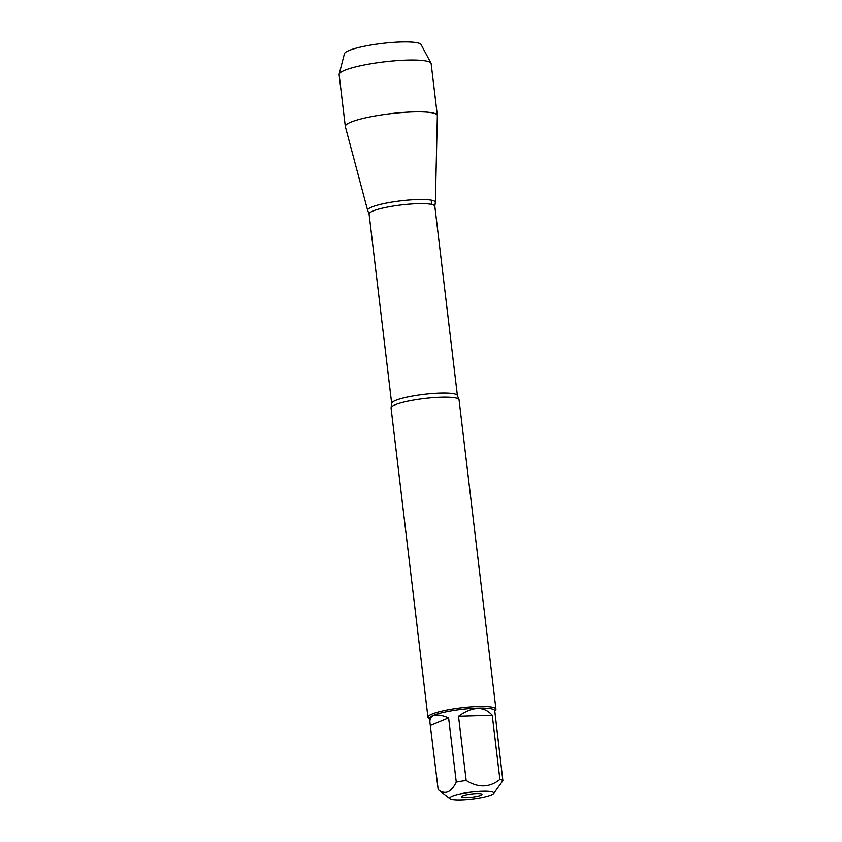 <?xml version="1.0" encoding="UTF-8"?>
<svg xmlns="http://www.w3.org/2000/svg" width="842" height="842" viewBox="0 0 842 842"><rect width="100%" height="100%" fill="white"/><g stroke="black" fill="none" stroke-linecap="round" stroke-linejoin="round"><path stroke-width="1.26" d="M481.403 797.648A22.218 3.515 173.2 0 0 493.612 793.543A22.218 3.515 173.2 0 0 478.645 791.427A22.218 3.515 173.2 0 0 452.322 796.174A22.218 3.515 173.2 0 0 450.049 798.742A22.218 3.515 173.2 0 0 481.403 797.648M493.612 793.543L502.874 780.681A32.87 5.199 173.2 0 0 499.885 779.439C489.591 787.67 478.351 788.017 466.163 780.46A32.87 5.199 173.2 0 0 456.259 782.092C451.165 792.49 445.134 794.995 438.166 789.596A32.87 5.199 173.2 0 0 438.398 789.807L450.049 798.742M456.259 782.092L448.607 717.921C441.839 715.142 436.756 714.405 433.367 715.732C430.715 716.868 429.588 719.257 429.988 722.878L429.462 718.458A32.87 5.199 -6.8 0 1 433.335 715.426A32.87 5.199 -6.8 0 1 469.762 708.585A32.87 5.199 -6.8 0 1 494.738 710.669L502.874 780.681M499.885 779.439L492.233 715.279C483.897 705.933 472.657 706.27 458.511 716.3L466.163 780.46M429.988 722.878L438.166 789.596M495.938 709.164L459.058 399.845A34.238 5.42 173.2 0 0 458.869 399.392A34.238 5.42 173.2 0 0 431.567 397.792A34.238 5.42 173.2 0 0 395.098 404.802A34.238 5.42 173.2 0 0 391.13 407.465A34.238 5.42 173.2 0 0 391.056 407.96L427.947 717.279A34.238 5.42 -6.8 0 1 461.3 707.838A34.238 5.42 -6.8 0 1 495.938 709.164A34.238 5.42 -6.8 0 1 495.601 710.08L494.791 711.09M367.786 210.689A34.122 5.399 -6.8 0 1 371.627 207.1A34.122 5.399 -6.8 0 1 410.864 199.88A34.122 5.399 -6.8 0 1 435.293 202.638L434.819 206.206A33.101 5.231 173.2 0 0 401.329 204.932A33.101 5.231 173.2 0 0 369.08 214.047L367.786 210.689M429.515 718.868L428.483 718.079A34.238 5.42 -6.8 0 1 427.947 717.279M480.75 795.311A10.272 1.621 -6.8 0 1 468.91 797.49A10.272 1.621 -6.8 0 1 461.584 796.648A10.272 1.621 -6.8 0 1 471.573 793.974A10.272 1.621 -6.8 0 1 481.898 794.227A10.272 1.621 -6.8 0 1 480.75 795.311M458.511 716.3L492.233 715.279M430.515 725.436L448.607 717.921M371.627 207.1A34.122 5.399 173.2 0 0 367.628 210.353L345.336 126.616A46.342 7.325 173.2 0 1 345.304 126.458A46.342 7.325 173.2 0 1 350.767 122.185A46.342 7.325 173.2 0 1 402.118 112.533A46.342 7.325 173.2 0 1 437.335 115.48A46.342 7.325 173.2 0 1 437.345 115.649L435.367 202.28A34.122 5.399 173.2 0 0 409.801 199.964A34.122 5.399 173.2 0 0 371.627 207.1M437.335 115.48L431.157 63.655A46.342 7.325 173.2 0 0 431.02 63.224A46.342 7.325 173.2 0 0 394.561 60.824A46.342 7.325 173.2 0 0 344.588 70.37A46.342 7.325 173.2 0 0 339.158 74.18A46.342 7.325 173.2 0 0 339.126 74.633L345.304 126.458M339.158 74.18L344.41 53.73A38.69 6.115 -6.8 0 1 348.946 50.541A38.69 6.115 -6.8 0 1 390.667 42.574A38.69 6.115 -6.8 0 1 421.105 44.584L431.02 63.224M431.378 200.164L431.346 204.353M391.13 407.465L391.677 403.486A33.101 5.231 -6.8 0 1 423.926 394.372A33.101 5.231 -6.8 0 1 457.406 395.645L458.869 399.392M457.406 395.645L434.819 206.206M391.677 403.486L369.08 214.047"/></g></svg>

